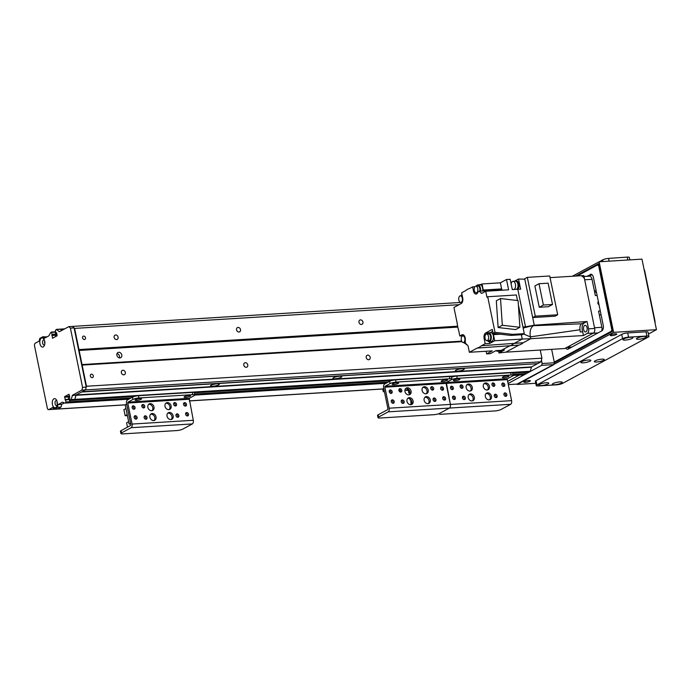 <?xml version="1.0" encoding="UTF-8"?>
<svg xmlns="http://www.w3.org/2000/svg" width="691" height="691" viewBox="0 0 691 691"><rect width="100%" height="100%" fill="white"/><g stroke="black" fill="none" stroke-linecap="round" stroke-linejoin="round"><path stroke-width="1.04" d="M81.866 390.13L72.46 395.217L71.182 399.597L70.024 400.452L69.048 394.25L64.626 396.625L66.086 402.577L65.058 403.112L62.492 402.171L58.061 404.563L57.344 407.301L54.287 408.96L52.706 407.457L48.88 409.53A2.211 1.218 86.5 0 1 48.577 409.616A2.211 1.218 86.5 0 1 47.299 408.036L34.55 345.941A2.211 1.218 86.5 0 1 35.267 343.202L39.085 341.138L39.802 338.4L42.859 336.75L44.44 338.245L48.871 335.852L50.668 332.526L51.6 332.025L52.576 338.219L56.999 335.843L56.645 332.898L55.79 332.423L55.384 330.488L56.472 329.391L59.331 331.74L68.832 326.627L70.413 328.13L82.583 387.392L81.866 390.13L85.537 389.905L82.099 391.762L537.52 363.673L540.958 361.816L85.537 389.905L86.487 386.252L74.611 328.398L72.503 326.402L74.084 327.897L86.254 387.167L85.537 389.905L76.131 394.984L81.616 392.022L537.183 363.691M540.25 350.043L541.917 358.163L540.958 361.816M83.628 336.085A1.814 1.46 -118.4 0 1 84.846 339.419A1.814 1.46 -118.4 0 1 83.127 336.232A1.814 1.46 -118.4 0 1 83.628 336.085M91.454 374.194A1.814 1.46 -118.4 0 1 92.672 377.519A1.814 1.46 -118.4 0 1 90.944 374.332A1.814 1.46 -118.4 0 1 91.454 374.194M123.819 374.842A2.384 1.926 -118.4 0 1 121.478 373.08A2.384 1.926 -118.4 0 1 122.212 370.454A2.384 1.926 -118.4 0 1 125.045 371.637A2.384 1.926 -118.4 0 1 124.484 374.652A2.384 1.926 -118.4 0 1 123.819 374.842M116.58 339.557A2.384 1.926 -118.4 0 1 114.24 337.795A2.384 1.926 -118.4 0 1 114.974 335.17A2.384 1.926 -118.4 0 1 117.798 336.353A2.384 1.926 -118.4 0 1 117.245 339.367A2.384 1.926 -118.4 0 1 116.58 339.557M246.246 367.284A2.384 1.926 -118.4 0 1 243.906 365.53A2.384 1.926 -118.4 0 1 244.64 362.896A2.384 1.926 -118.4 0 1 247.464 364.079A2.384 1.926 -118.4 0 1 246.912 367.102A2.384 1.926 -118.4 0 1 246.246 367.284M239 332.008A2.384 1.926 -118.4 0 1 236.668 330.246A2.384 1.926 -118.4 0 1 237.402 327.62A2.384 1.926 -118.4 0 1 240.226 328.804A2.384 1.926 -118.4 0 1 239.665 331.818A2.384 1.926 -118.4 0 1 239 332.008M368.666 359.735A2.384 1.926 -118.4 0 1 366.334 357.973A2.384 1.926 -118.4 0 1 367.068 355.347A2.384 1.926 -118.4 0 1 369.892 356.53A2.384 1.926 -118.4 0 1 369.331 359.545A2.384 1.926 -118.4 0 1 368.666 359.735M361.428 324.459A2.384 1.926 -118.4 0 1 359.087 322.697A2.384 1.926 -118.4 0 1 359.821 320.071A2.384 1.926 -118.4 0 1 362.654 321.255A2.384 1.926 -118.4 0 1 362.093 324.269A2.384 1.926 -118.4 0 1 361.428 324.459M119.37 357.903A2.945 2.375 61.6 0 0 117.029 353.576M119.923 357.938A2.945 2.375 -118.4 0 1 117.038 355.77A2.945 2.375 -118.4 0 1 117.945 352.531A2.945 2.375 -118.4 0 1 121.435 353.991A2.945 2.375 -118.4 0 1 120.744 357.705A2.945 2.375 -118.4 0 1 119.923 357.938M461.251 302.425L68.832 326.627M459.074 304.688L74.611 328.398M457.641 326.212L78.955 349.568M457.813 327.093L78.722 350.475M461.666 341.147L81.616 364.589M461.942 341.665L82.143 365.09M541.917 358.163L86.487 386.252M508.084 383.505L541.684 365.34L553.932 364.589L517.974 384.023L508.308 384.619M553.932 364.589L554.407 362.758L542.159 363.518L541.684 365.34M542.159 363.518L541.433 359.985M551.651 349.344L554.407 362.758L612.546 331.335L598.639 263.608L575.612 276.055M341.147 377.251A4.561 0.941 -11.6 0 1 335.757 378.703A4.561 0.941 -11.6 0 1 332.941 378.184A4.561 0.941 -11.6 0 1 337.165 376.56A4.561 0.941 -11.6 0 1 341.682 376.396A4.561 0.941 -11.6 0 1 341.147 377.251M463.575 369.702A4.561 0.941 -11.6 0 1 458.185 371.145A4.561 0.941 -11.6 0 1 455.369 370.635A4.561 0.941 -11.6 0 1 459.593 369.011A4.561 0.941 -11.6 0 1 464.11 368.839A4.561 0.941 -11.6 0 1 463.575 369.702M218.727 384.801A4.561 0.941 -11.6 0 1 213.329 386.252A4.561 0.941 -11.6 0 1 210.522 385.742A4.561 0.941 -11.6 0 1 214.737 384.11A4.561 0.941 -11.6 0 1 219.263 383.946A4.561 0.941 -11.6 0 1 218.727 384.801M528.995 372.138L530.282 371.274L531.56 366.895L537.045 363.932M72.235 395.563L76.131 394.984L74.861 399.363L75.906 395.338L531.327 367.249M70.957 399.951L74.861 399.363L73.695 400.227L74.628 399.718L136.982 395.874M134.209 396.504L73.574 400.236M64.626 396.625L68.305 396.401L69.541 395.727L68.159 396.945L68.305 396.401L69.661 396.314M64.98 399.571L68.651 399.346L68.159 396.945L68.72 399.536L69.515 399.294M65.844 400.046L69.255 399.502L69.912 401.765L69.618 399.813M524.279 374.747L513.145 375.438L524.184 374.781L525.333 374.004L525.074 372.397M66.232 402.326L130.297 398.37M66.086 402.577L69.895 402.145L68.824 402.853L69.756 402.352L129.778 398.647M507.626 381.302L507.678 381.294A2.211 1.218 -93.5 0 0 507.971 381.207L519.321 375.075M48.88 409.53L52.551 409.305L53.889 408.58L52.551 409.305A2.211 1.218 86.5 0 1 52.248 409.392A2.211 1.218 -93.5 0 0 52.551 409.305L125.296 404.814M58.061 404.563L61.732 404.339L64.453 402.87L61.732 404.339L61.015 407.077L57.958 408.735L54.287 408.96M406.697 388.48L405.669 388.549M484.408 383.686L483.752 384.041M384.377 391.443L383.712 391.806L383.185 391.305L382.71 389.007M409.219 390.234L406.36 390.406L407.889 389.577L404.883 390.501M400.633 390.76L399.009 390.864M390.64 391.374L389.197 391.469M384.438 391.762L383.712 391.806M407.889 389.577L408.649 389.534L407.889 389.577M523.597 334.021L530.36 336.863L530.731 338.685L583.385 335.55L582.712 331.784A5.891 3.256 86.5 0 1 584.88 322.766M583.385 335.55L587.367 333.399A3.68 2.038 86.5 0 0 588.551 328.838L587.048 321.505L534.247 325.193L523.147 328.087M582.712 331.784L580.285 331.982L579.974 329.771C579.663 326.981 580.181 324.986 581.537 323.777L587.048 321.505M585.985 331.818A3.317 1.831 -93.5 0 0 587.125 328.113A3.317 1.831 -93.5 0 0 585.13 325.331A3.317 1.831 -93.5 0 0 583.506 328.752A3.317 1.831 -93.5 0 0 585.536 331.948A3.317 1.831 -93.5 0 0 585.985 331.818M550.062 277.627L583.809 275.545L594.675 328.467L588.551 328.838M463.393 335.774L459.809 335.999L461.925 334.85A4.561 2.522 -93.5 0 1 462.547 334.669A4.561 2.522 -93.5 0 1 465.155 341.337L465.561 343.306A29.817 16.498 86.5 0 0 467.634 345.275A1.468 0.812 -93.5 0 1 468.109 346.191L469.362 352.28L477.118 348.091L518.906 345.085L505.786 352.168L564.797 348.532L593.483 333.027A3.68 2.038 -93.5 0 0 594.675 328.467M474.38 290.721L473.413 290.773L472.609 286.877L469.733 288.432A30.188 16.696 86.5 0 0 465.363 290.799L461.657 292.794L462.694 297.864A4.561 2.522 -93.5 0 1 461.225 303.522L453.952 307.452L457.071 322.619A30.188 16.696 86.5 0 0 458.72 330.687L459.809 335.999M518.906 345.085A29.739 16.454 -93.5 0 0 523.277 342.719L481.489 345.725A30.188 16.696 86.5 0 1 477.118 348.091M579.974 329.771L530.36 336.863C529.565 331.49 530.533 327.776 533.262 325.737L581.537 323.777M486.127 351.244L486.671 353.887L490.342 353.662L495.931 350.639L501.433 350.302L509.198 346.105A30.188 16.696 -93.5 0 0 513.568 343.747L522.241 339.056L530.731 338.685L523.277 342.719M466.684 344.455L466.192 344.723L465.993 343.772M466.192 344.723L466.926 344.671M486.671 353.887L492.251 350.873L469.362 352.28M481.489 345.725L485.194 343.721L484.158 338.65L485.125 338.59M493.098 333.356L510.649 335.403L512.558 334.366L495.006 332.319L493.098 333.356L492.286 329.4L485.626 333.002A4.561 2.522 -93.5 0 0 484.158 338.65M495.006 332.319L487.708 296.75L486.939 297.156L485.721 291.231L481.886 293.304A1.468 0.812 -93.5 0 1 481.687 293.364A1.468 0.812 -93.5 0 1 481.212 293.131L482.335 293.07M502.547 290.194A29.817 16.498 -93.5 0 0 502.115 289.831A1.468 0.812 86.5 0 1 501.631 288.916L483.268 290.047A1.468 0.812 -93.5 0 0 483.752 290.971A29.817 16.498 -93.5 0 0 483.674 290.902L479.139 291.187A29.817 16.498 86.5 0 1 481.212 293.131M479.139 291.187L478.068 291.766A4.561 2.522 -93.5 0 1 476.064 294.055A4.561 2.522 -93.5 0 1 473.413 290.773M501.433 350.302L504.473 349.983L498.954 352.963L498.591 351.175M505.786 352.168L498.954 352.963M522.241 339.056L521.36 334.738L522.241 339.056L494.696 340.758L489.729 343.444L485.194 343.721M461.821 303.029A4.414 2.444 86.5 0 1 461.243 302.408M460.828 295.8A4.414 2.444 86.5 0 1 462.037 294.66M461.217 302.304A3.317 1.831 86.5 0 1 460.776 302.442A3.317 1.831 86.5 0 1 458.738 299.246A3.317 1.831 86.5 0 1 460.361 295.826A3.317 1.831 86.5 0 1 462.357 298.607A3.317 1.831 86.5 0 1 461.217 302.304M527.319 277.359L524.711 278.758L532.683 317.566L535.283 316.158L527.319 277.359L549.716 275.977L557.689 314.776L555.089 316.184L532.683 317.566L534.247 325.193L525.505 326.8L523.13 327.975M524.806 279.181L518.535 279.026L520.625 289.192L517.801 289.253L525.505 326.8L522.923 326.964M517.801 289.253L512.29 289.598L510.174 279.294L506.503 279.518L500.388 282.826L501.631 288.916M485.721 291.231L508.619 289.823L506.503 279.518M492.683 331.352L490.161 332.716A4.561 2.522 86.5 0 0 490.152 332.725M493.607 333.416A6.772 3.749 -93.5 0 0 493.434 334.625L500.327 334.202M494.696 340.758L493.434 334.625M489.349 341.622L489.729 343.444M489.124 341.639L491.327 341.501A4.414 2.444 -93.5 0 0 491.923 341.328A4.414 2.444 -93.5 0 0 493.443 336.387A4.414 2.444 -93.5 0 0 490.783 332.682L488.58 332.82A4.414 2.444 86.5 0 1 491.241 336.526A4.414 2.444 86.5 0 1 489.72 341.458A4.414 2.444 86.5 0 1 489.124 341.639A4.414 2.444 86.5 0 1 487.44 340.637M487.034 334.021A4.414 2.444 86.5 0 1 488.58 332.82M486.974 340.663L489.055 340.533A3.317 1.831 -93.5 0 0 489.504 340.404A3.317 1.831 -93.5 0 0 490.645 336.707A3.317 1.831 -93.5 0 0 488.649 333.926L486.568 334.047A3.317 1.831 86.5 0 1 488.563 336.828A3.317 1.831 86.5 0 1 487.423 340.533A3.317 1.831 86.5 0 1 486.974 340.663A3.317 1.831 86.5 0 1 484.944 337.467A3.317 1.831 86.5 0 1 486.568 334.047M512.558 334.366L524.288 333.641L522.379 334.677L510.649 335.403M524.288 333.641L518.371 304.817M517.49 300.525L516.358 294.979L487.708 296.75M498.116 327.525L515.676 329.572L519.882 327.301L502.322 325.254L498.116 327.525L496.319 300.818L500.526 298.547L518.086 300.594L519.882 327.301M502.322 325.254L500.526 298.547M483.268 290.047L482.024 283.958L500.388 282.826M479.226 284.856A4.656 2.574 86.5 0 1 480.029 284.562A4.656 2.574 86.5 0 1 480.686 284.675L482.024 283.958M482.629 290.971A4.414 2.444 -93.5 0 0 480.038 284.804L477.835 284.942A4.414 2.444 86.5 0 1 480.426 291.11M472.609 286.877L474.881 286.739M518.535 279.026L514.398 281.263M511.746 282.222L510.779 282.239M517.689 289.261A4.345 2.401 -93.5 0 0 518.906 284.329A4.345 2.401 -93.5 0 0 516.324 280.926L515.469 280.978A4.345 2.401 86.5 0 1 518.051 284.39A4.345 2.401 86.5 0 1 516.833 289.313M514.726 281.246A4.345 2.401 86.5 0 1 515.469 280.978M516.376 289.339A4.12 2.28 -93.5 0 0 516.548 289.261A4.12 2.28 -93.5 0 0 517.965 284.657A4.12 2.28 -93.5 0 0 515.486 281.194L513.033 281.349A4.12 2.28 86.5 0 1 515.512 284.804A4.12 2.28 86.5 0 1 514.104 289.408A4.12 2.28 86.5 0 1 513.923 289.494M513.154 289.538A4.12 2.28 86.5 0 1 512.143 288.855M511.115 283.863A4.12 2.28 86.5 0 1 513.033 281.349M477.274 293.373A4.414 2.444 86.5 0 1 476.695 292.759M476.289 286.143A4.414 2.444 86.5 0 1 477.835 284.942M479.727 291.153A3.317 1.831 -93.5 0 0 479.632 287.724A3.317 1.831 -93.5 0 0 477.904 286.048L475.823 286.169A3.317 1.831 86.5 0 1 477.818 288.95A3.317 1.831 86.5 0 1 476.678 292.656A3.317 1.831 86.5 0 1 476.229 292.785A3.317 1.831 86.5 0 1 474.199 289.589A3.317 1.831 86.5 0 1 475.823 286.169M557.689 314.776L535.283 316.158M539.256 307.27L534.877 285.962L539.006 283.733L548.127 283.172L552.506 304.481L548.378 306.709L539.256 307.27L543.385 305.042L539.006 283.733M552.506 304.481L543.385 305.042M501.355 350.311A4.345 2.401 86.5 0 1 500.526 351.14A4.345 2.401 86.5 0 1 499.938 351.313L500.794 351.261A4.345 2.401 -93.5 0 0 501.381 351.088A4.345 2.401 -93.5 0 0 502.236 350.216M499.938 351.313A4.345 2.401 86.5 0 1 499.17 351.14M498.703 350.475A4.12 2.28 86.5 0 1 498.03 351.08A4.12 2.28 86.5 0 1 497.477 351.244L499.921 351.097A4.12 2.28 -93.5 0 0 500.483 350.933A4.12 2.28 -93.5 0 0 501.148 350.32M497.477 351.244A4.12 2.28 86.5 0 1 496.164 350.631M465.691 343.444A4.414 2.444 86.5 0 1 465.423 343.496A4.414 2.444 86.5 0 1 463.739 342.494M463.333 335.878A4.414 2.444 86.5 0 1 463.834 335.195M463.272 342.52A3.317 1.831 86.5 0 1 461.243 339.324A3.317 1.831 86.5 0 1 462.866 335.904A3.317 1.831 86.5 0 1 464.862 338.685A3.317 1.831 86.5 0 1 463.721 342.39A3.317 1.831 86.5 0 1 463.272 342.52L465.354 342.39A3.317 1.831 -93.5 0 0 465.371 342.39M584.007 276.495L589.458 276.158A4.414 2.444 86.5 0 1 592.023 279.328L595.357 295.558L597.102 295.446M600.289 310.967L598.544 311.08L601.878 327.301L594.528 327.759L584.681 279.777A4.414 2.444 -93.5 0 0 582.116 276.607M599.011 304.74A1.814 1.46 -118.4 0 1 598.38 301.673M566.49 347.461A4.414 2.444 -93.5 0 0 567.095 347.288L593.103 333.235L598 332.932M601.878 327.301A4.414 2.444 86.5 0 1 601.749 330.903M612.148 329.4L611.25 331.257L612.511 331.179M611.25 331.257L554.26 362.058M577.244 275.951L597.637 264.929L598.691 265.931L611.734 329.426M586.702 276.331L591.453 274.344M565.748 348.014A4.414 2.444 -93.5 0 0 567.57 349.231A4.414 2.444 -93.5 0 0 568.166 349.059L601.826 330.859A4.414 2.444 -93.5 0 0 603.252 325.392L593.405 277.411A4.414 2.444 -93.5 0 0 590.84 274.241A4.414 2.444 -93.5 0 0 590.235 274.413M598.898 264.852L597.637 264.929M596.022 290.496L596.091 290.488A4.414 2.444 -93.5 0 0 596.022 290.496L594.485 291.317M599.408 315.312L600.945 314.483A4.414 2.444 -93.5 0 0 601.006 314.448M567.924 347.374A4.414 2.444 -93.5 0 0 568.883 348.67M589.155 276.175L591.971 274.655M525.359 382.373A3.317 0.682 -11.6 0 1 523.83 382.106A3.317 0.682 -11.6 0 1 526.939 380.776A3.317 0.682 -11.6 0 1 530.325 380.776A3.317 0.682 -11.6 0 1 528.71 381.726A3.317 0.682 -11.6 0 1 525.359 382.373M611.803 335.653A3.317 0.682 -11.6 0 1 610.283 335.385A3.317 0.682 -11.6 0 1 613.383 334.047A3.317 0.682 -11.6 0 1 616.769 334.055A3.317 0.682 -11.6 0 1 615.163 335.005A3.317 0.682 -11.6 0 1 611.803 335.653M572.338 276.253L599.114 261.777L613.599 332.336L517.136 384.075M517.205 384.429L535.767 383.289M613.599 332.336L656.45 329.693L648.46 334.012M599.114 261.777L641.965 259.134L656.45 329.693M426.468 396.608A3.68 2.971 -118.4 0 1 430.078 399.32A3.68 2.971 -118.4 0 1 428.938 403.38A3.68 2.971 -118.4 0 1 424.576 401.549A3.68 2.971 -118.4 0 1 425.44 396.902A3.68 2.971 -118.4 0 1 426.468 396.608M428.282 403.613A3.68 2.971 61.6 0 0 428.679 399.588A3.68 2.971 61.6 0 0 425.241 397.273A3.68 2.971 61.6 0 0 424.879 397.316M409.331 397.671A3.68 2.971 -118.4 0 1 412.933 400.383A3.68 2.971 -118.4 0 1 411.801 404.434A3.68 2.971 -118.4 0 1 407.44 402.611A3.68 2.971 -118.4 0 1 408.303 397.956A3.68 2.971 -118.4 0 1 409.331 397.671M411.145 404.676A3.68 2.971 61.6 0 0 411.542 400.642A3.68 2.971 61.6 0 0 408.105 398.327A3.68 2.971 61.6 0 0 407.742 398.379M407.301 387.789A3.68 2.971 -118.4 0 1 410.912 390.501A3.68 2.971 -118.4 0 1 409.772 394.552A3.68 2.971 -118.4 0 1 405.41 392.73A3.68 2.971 -118.4 0 1 406.273 388.074A3.68 2.971 -118.4 0 1 407.301 387.789M409.115 394.794A3.68 2.971 61.6 0 0 409.513 390.769A3.68 2.971 61.6 0 0 406.075 388.454A3.68 2.971 61.6 0 0 405.712 388.497M424.438 386.735A3.68 2.971 -118.4 0 1 428.049 389.448A3.68 2.971 -118.4 0 1 426.917 393.499A3.68 2.971 -118.4 0 1 422.555 391.676A3.68 2.971 -118.4 0 1 423.41 387.02A3.68 2.971 -118.4 0 1 424.438 386.735M426.252 393.74A3.68 2.971 61.6 0 0 426.658 389.707A3.68 2.971 61.6 0 0 423.22 387.392A3.68 2.971 61.6 0 0 422.849 387.444M403.06 403.38A1.814 1.46 -118.4 0 1 401.842 400.054A1.814 1.46 -118.4 0 1 403.57 403.242A1.814 1.46 -118.4 0 1 403.06 403.38M402.853 403.38A1.814 1.46 61.6 0 0 401.341 400.581M432.575 390.13A1.814 1.46 -118.4 0 1 431.357 386.805A1.814 1.46 -118.4 0 1 433.084 389.992A1.814 1.46 -118.4 0 1 432.575 390.13M432.367 390.13A1.814 1.46 61.6 0 0 430.847 387.323M393.127 403.285A1.814 1.46 -118.4 0 1 391.909 399.951A1.814 1.46 -118.4 0 1 393.628 403.138A1.814 1.46 -118.4 0 1 393.127 403.285M392.911 403.276A1.814 1.46 61.6 0 0 391.4 400.478M442.516 390.234A1.814 1.46 -118.4 0 1 441.299 386.908A1.814 1.46 -118.4 0 1 443.017 390.087A1.814 1.46 -118.4 0 1 442.516 390.234M442.3 390.225A1.814 1.46 61.6 0 0 440.789 387.426M444.546 400.106A1.814 1.46 -118.4 0 1 443.328 396.781A1.814 1.46 -118.4 0 1 445.047 399.968A1.814 1.46 -118.4 0 1 444.546 400.106M444.33 400.106A1.814 1.46 61.6 0 0 442.819 397.308M391.097 393.404A1.814 1.46 -118.4 0 1 389.879 390.078A1.814 1.46 -118.4 0 1 391.598 393.265A1.814 1.46 -118.4 0 1 391.097 393.404M390.881 393.404A1.814 1.46 61.6 0 0 389.37 390.596M434.889 401.419A1.814 1.46 -118.4 0 1 433.68 398.094A1.814 1.46 -118.4 0 1 435.399 401.281A1.814 1.46 -118.4 0 1 434.889 401.419M434.682 401.419A1.814 1.46 61.6 0 0 433.171 398.612M400.745 392.091A1.814 1.46 -118.4 0 1 399.528 388.765A1.814 1.46 -118.4 0 1 401.246 391.952A1.814 1.46 -118.4 0 1 400.745 392.091M400.538 392.091A1.814 1.46 61.6 0 0 399.018 389.292M395.572 379.851A4.414 0.916 168.4 0 0 389.603 381.311L384.637 384.006A3.092 1.71 -93.5 0 0 383.635 387.832L387.953 408.856L387.763 409.59L378.202 414.755A4.414 0.916 168.4 0 0 377.545 415.421L378.003 417.675A4.414 0.916 -11.6 0 1 378.659 417.019L388.221 411.845A2.945 1.632 -93.5 0 0 389.171 408.2L384.861 387.176L385.094 386.26L390.07 383.574A4.414 0.916 -11.6 0 1 396.038 382.106L395.572 379.851L449.444 376.526L449.901 378.78L396.038 382.106M449.901 378.78A4.414 0.916 -11.6 0 1 451.94 379.134L451.473 376.88A4.414 0.916 168.4 0 0 449.444 376.526M451.94 379.134A4.414 0.916 -11.6 0 1 451.283 379.8A4.414 0.916 -11.6 0 1 457.252 378.331L456.786 376.068A4.414 0.916 168.4 0 0 451.543 377.208M513.145 375.36L512.687 373.105A4.414 0.916 168.4 0 0 510.649 372.751L511.115 375.006A4.414 0.916 -11.6 0 1 513.145 375.36A4.414 0.916 -11.6 0 1 512.497 376.025L507.522 378.711L507.28 379.618L511.599 400.65A2.945 1.632 -93.5 0 1 510.649 404.295L501.087 409.461A4.414 0.916 -11.6 0 1 495.119 410.929L441.255 414.255A4.414 0.916 -11.6 0 1 439.217 413.9A4.414 0.916 -11.6 0 1 439.873 413.244A4.414 0.916 -11.6 0 1 433.905 414.704L380.041 418.029A4.414 0.916 -11.6 0 1 378.003 417.675M510.649 404.295L449.435 408.07L439.873 413.244L449.435 408.07A2.945 1.632 -93.5 0 0 450.385 404.425L446.075 383.393L446.308 382.486L451.283 379.8L446.308 382.486L385.094 386.26M398.18 383.436A3.317 0.682 -11.6 0 1 394.596 384.446A3.317 0.682 -11.6 0 1 392.177 384.274A3.317 0.682 -11.6 0 1 395.287 382.935A3.317 0.682 -11.6 0 1 398.672 382.944A3.317 0.682 -11.6 0 1 398.18 383.436M447.146 380.421A3.317 0.682 -11.6 0 1 443.57 381.423A3.317 0.682 -11.6 0 1 441.152 381.251A3.317 0.682 -11.6 0 1 444.261 379.92A3.317 0.682 -11.6 0 1 447.638 379.92A3.317 0.682 -11.6 0 1 447.146 380.421M408.951 392.954L408.511 390.83L408.718 393.075L409.936 392.894M408.718 393.075L409.927 392.998M408.511 390.83L409.521 390.769M409.893 398.802L410.195 400.244L411.283 400.175M410.195 400.244L411.214 400.072M410.419 400.115L410.186 398.992M411.318 404.477L410.722 401.583L411.853 401.514M410.722 401.583L411.102 404.684M487.682 392.834A3.68 2.971 -118.4 0 1 491.284 395.546A3.68 2.971 -118.4 0 1 490.152 399.597A3.68 2.971 -118.4 0 1 485.79 397.774A3.68 2.971 -118.4 0 1 486.654 393.127A3.68 2.971 -118.4 0 1 487.682 392.834M489.496 399.839A3.68 2.971 61.6 0 0 489.893 395.813A3.68 2.971 61.6 0 0 486.455 393.499A3.68 2.971 61.6 0 0 486.093 393.542M470.545 393.887A3.68 2.971 -118.4 0 1 474.147 396.608A3.68 2.971 -118.4 0 1 473.015 400.659A3.68 2.971 -118.4 0 1 468.653 398.828A3.68 2.971 -118.4 0 1 469.517 394.181A3.68 2.971 -118.4 0 1 470.545 393.887M472.359 400.901A3.68 2.971 61.6 0 0 472.756 396.867A3.68 2.971 61.6 0 0 469.319 394.552A3.68 2.971 61.6 0 0 468.956 394.604M468.515 384.015A3.68 2.971 -118.4 0 1 472.117 386.727A3.68 2.971 -118.4 0 1 470.986 390.778A3.68 2.971 -118.4 0 1 466.624 388.955A3.68 2.971 -118.4 0 1 467.487 384.3A3.68 2.971 -118.4 0 1 468.515 384.015M470.329 391.02A3.68 2.971 61.6 0 0 470.726 386.986A3.68 2.971 61.6 0 0 467.289 384.671A3.68 2.971 61.6 0 0 466.926 384.723M485.652 382.952A3.68 2.971 -118.4 0 1 489.263 385.673A3.68 2.971 -118.4 0 1 488.131 389.724A3.68 2.971 -118.4 0 1 483.76 387.893A3.68 2.971 -118.4 0 1 484.624 383.246A3.68 2.971 -118.4 0 1 485.652 382.952M487.466 389.966A3.68 2.971 61.6 0 0 487.872 385.932A3.68 2.971 61.6 0 0 484.426 383.617A3.68 2.971 61.6 0 0 484.063 383.669M464.274 399.605A1.814 1.46 -118.4 0 1 463.056 396.28A1.814 1.46 -118.4 0 1 464.784 399.467A1.814 1.46 -118.4 0 1 464.274 399.605M464.067 399.605A1.814 1.46 61.6 0 0 462.547 396.807M493.789 386.355A1.814 1.46 -118.4 0 1 492.571 383.03A1.814 1.46 -118.4 0 1 494.29 386.209A1.814 1.46 -118.4 0 1 493.789 386.355M493.581 386.347A1.814 1.46 61.6 0 0 492.061 383.548M454.341 399.502A1.814 1.46 -118.4 0 1 453.123 396.176A1.814 1.46 -118.4 0 1 454.842 399.363A1.814 1.46 -118.4 0 1 454.341 399.502M454.125 399.502A1.814 1.46 61.6 0 0 452.614 396.703M503.73 386.459A1.814 1.46 -118.4 0 1 502.512 383.125A1.814 1.46 -118.4 0 1 504.231 386.312A1.814 1.46 -118.4 0 1 503.73 386.459M503.514 386.45A1.814 1.46 61.6 0 0 502.003 383.652M505.752 396.332A1.814 1.46 -118.4 0 1 504.542 393.006A1.814 1.46 -118.4 0 1 506.261 396.193A1.814 1.46 -118.4 0 1 505.752 396.332M505.544 396.332A1.814 1.46 61.6 0 0 504.033 393.533M452.311 389.629A1.814 1.46 -118.4 0 1 451.093 386.304A1.814 1.46 -118.4 0 1 452.812 389.482A1.814 1.46 -118.4 0 1 452.311 389.629M452.095 389.62A1.814 1.46 61.6 0 0 450.584 386.822M496.103 397.645A1.814 1.46 -118.4 0 1 494.886 394.319A1.814 1.46 -118.4 0 1 496.613 397.498A1.814 1.46 -118.4 0 1 496.103 397.645M495.896 397.636A1.814 1.46 61.6 0 0 494.385 394.837M461.959 388.316A1.814 1.46 -118.4 0 1 460.742 384.991A1.814 1.46 -118.4 0 1 462.46 388.178A1.814 1.46 -118.4 0 1 461.959 388.316M461.743 388.316A1.814 1.46 61.6 0 0 460.232 385.518M510.649 372.751L456.786 376.068M511.115 375.006L457.252 378.331M388.221 411.845L449.435 408.07A2.945 1.632 -93.5 0 0 450.385 404.425L446.308 382.486L507.522 378.711M459.394 379.661A3.317 0.682 -11.6 0 1 455.81 380.672A3.317 0.682 -11.6 0 1 453.391 380.499A3.317 0.682 -11.6 0 1 456.501 379.16A3.317 0.682 -11.6 0 1 459.886 379.169A3.317 0.682 -11.6 0 1 459.394 379.661M508.36 376.647A3.317 0.682 -11.6 0 1 504.775 377.649A3.317 0.682 -11.6 0 1 502.366 377.476A3.317 0.682 -11.6 0 1 505.467 376.137A3.317 0.682 -11.6 0 1 508.852 376.146A3.317 0.682 -11.6 0 1 508.36 376.647M169.373 412.467A3.68 2.971 -118.4 0 1 172.983 415.179A3.68 2.971 -118.4 0 1 171.852 419.23A3.68 2.971 -118.4 0 1 167.481 417.407A3.68 2.971 -118.4 0 1 168.345 412.76A3.68 2.971 -118.4 0 1 169.373 412.467M171.187 419.472A3.68 2.971 61.6 0 0 171.593 415.446A3.68 2.971 61.6 0 0 168.146 413.132A3.68 2.971 61.6 0 0 167.783 413.175M152.236 413.529A3.68 2.971 -118.4 0 1 155.838 416.241A3.68 2.971 -118.4 0 1 154.706 420.292A3.68 2.971 -118.4 0 1 150.344 418.461A3.68 2.971 -118.4 0 1 151.208 413.814A3.68 2.971 -118.4 0 1 152.236 413.529M154.05 420.534A3.68 2.971 61.6 0 0 154.447 416.5A3.68 2.971 61.6 0 0 151.009 414.185A3.68 2.971 61.6 0 0 150.647 414.237M150.206 403.648A3.68 2.971 -118.4 0 1 153.817 406.36A3.68 2.971 -118.4 0 1 152.685 410.411A3.68 2.971 -118.4 0 1 148.315 408.588A3.68 2.971 -118.4 0 1 149.178 403.933A3.68 2.971 -118.4 0 1 150.206 403.648M152.02 410.653A3.68 2.971 61.6 0 0 152.426 406.619A3.68 2.971 61.6 0 0 148.98 404.313A3.68 2.971 61.6 0 0 148.617 404.356M167.343 402.594A3.68 2.971 -118.4 0 1 170.953 405.306A3.68 2.971 -118.4 0 1 169.822 409.357A3.68 2.971 -118.4 0 1 165.46 407.526A3.68 2.971 -118.4 0 1 166.324 402.879A3.68 2.971 -118.4 0 1 167.343 402.594M169.157 409.599A3.68 2.971 61.6 0 0 169.563 405.565A3.68 2.971 61.6 0 0 166.125 403.25A3.68 2.971 61.6 0 0 165.754 403.302M145.974 419.238A1.814 1.46 -118.4 0 1 144.756 415.913A1.814 1.46 -118.4 0 1 146.475 419.1A1.814 1.46 -118.4 0 1 145.974 419.238M145.758 419.238A1.814 1.46 61.6 0 0 144.246 416.44M175.479 405.988A1.814 1.46 -118.4 0 1 174.27 402.663A1.814 1.46 -118.4 0 1 175.989 405.85A1.814 1.46 -118.4 0 1 175.479 405.988M175.272 405.988A1.814 1.46 61.6 0 0 173.761 403.181M136.032 419.143A1.814 1.46 -118.4 0 1 134.814 415.809A1.814 1.46 -118.4 0 1 136.533 418.996A1.814 1.46 -118.4 0 1 136.032 419.143M135.816 419.135A1.814 1.46 61.6 0 0 134.304 416.336M185.421 406.092A1.814 1.46 -118.4 0 1 184.203 402.758A1.814 1.46 -118.4 0 1 185.922 405.945A1.814 1.46 -118.4 0 1 185.421 406.092M185.214 406.083A1.814 1.46 61.6 0 0 183.694 403.285M187.451 415.965A1.814 1.46 -118.4 0 1 186.233 412.639A1.814 1.46 -118.4 0 1 187.952 415.827A1.814 1.46 -118.4 0 1 187.451 415.965M187.235 415.965A1.814 1.46 61.6 0 0 185.724 413.166M134.002 409.262A1.814 1.46 -118.4 0 1 132.784 405.937A1.814 1.46 -118.4 0 1 134.512 409.115A1.814 1.46 -118.4 0 1 134.002 409.262M133.795 409.253A1.814 1.46 61.6 0 0 132.275 406.455M177.803 417.278A1.814 1.46 -118.4 0 1 176.585 413.952A1.814 1.46 -118.4 0 1 178.304 417.139A1.814 1.46 -118.4 0 1 177.803 417.278M177.587 417.278A1.814 1.46 61.6 0 0 176.075 414.47M143.65 407.949A1.814 1.46 -118.4 0 1 142.432 404.624A1.814 1.46 -118.4 0 1 144.16 407.811A1.814 1.46 -118.4 0 1 143.65 407.949M143.443 407.949A1.814 1.46 61.6 0 0 141.931 405.151M138.476 395.71A4.414 0.916 168.4 0 0 132.508 397.17L127.541 399.864A3.092 1.71 -93.5 0 0 126.539 403.691L130.858 424.715L130.668 425.449L121.106 430.614A4.414 0.916 168.4 0 0 120.45 431.279L120.916 433.533A4.414 0.916 -11.6 0 1 121.564 432.877L131.135 427.703A2.945 1.632 -93.5 0 0 132.085 424.058L127.766 403.034L127.999 402.119L132.974 399.433A4.414 0.916 -11.6 0 1 138.943 397.964L138.476 395.71L192.348 392.384L192.806 394.639L138.943 397.964M192.806 394.639A4.414 0.916 -11.6 0 1 194.845 394.993L194.378 392.738A4.414 0.916 168.4 0 0 192.348 392.384M194.845 394.993A4.414 0.916 -11.6 0 1 194.188 395.658L189.213 398.344L127.999 402.119M189.213 398.344L193.29 420.283A2.945 1.632 -93.5 0 1 192.34 423.929L182.778 429.102A4.414 0.916 -11.6 0 1 176.81 430.562L122.946 433.888A4.414 0.916 -11.6 0 1 120.916 433.533M141.085 399.294A3.317 0.682 -11.6 0 1 137.5 400.305A3.317 0.682 -11.6 0 1 135.091 400.132A3.317 0.682 -11.6 0 1 138.191 398.793A3.317 0.682 -11.6 0 1 141.577 398.802A3.317 0.682 -11.6 0 1 141.085 399.294M190.06 396.28A3.317 0.682 -11.6 0 1 186.475 397.282A3.317 0.682 -11.6 0 1 184.056 397.109A3.317 0.682 -11.6 0 1 187.166 395.779A3.317 0.682 -11.6 0 1 190.543 395.779A3.317 0.682 -11.6 0 1 190.06 396.28M130.564 423.289L129.131 424.058L125.192 404.874L126.626 404.097M127.394 415.602L125.14 415.74L123.896 409.677L125.952 408.562M129.131 424.058L130.703 423.963M125.14 415.74L127.196 414.635M128.647 421.691L126.591 422.797L127.481 427.168M546.426 382.728A5.079 1.054 -11.6 0 1 548.602 382.935A5.079 1.054 -11.6 0 1 543.998 385.181A5.079 1.054 -11.6 0 1 538.876 384.93A5.079 1.054 -11.6 0 1 546.426 382.728M630.581 337.243A5.079 1.054 -11.6 0 1 632.757 337.45A5.079 1.054 -11.6 0 1 628.145 339.696A5.079 1.054 -11.6 0 1 623.032 339.454A5.079 1.054 -11.6 0 1 630.581 337.243M588.499 359.985A5.079 1.054 -11.6 0 1 590.684 360.192A5.079 1.054 -11.6 0 1 586.072 362.438A5.079 1.054 -11.6 0 1 580.95 362.188A5.079 1.054 -11.6 0 1 588.499 359.985M644.047 336.413A5.079 1.054 -11.6 0 1 646.223 336.621A5.079 1.054 -11.6 0 1 641.619 338.866A5.079 1.054 -11.6 0 1 636.497 338.616A5.079 1.054 -11.6 0 1 644.047 336.413M559.891 381.89A5.079 1.054 -11.6 0 1 562.068 382.106A5.079 1.054 -11.6 0 1 557.464 384.351A5.079 1.054 -11.6 0 1 552.342 384.101A5.079 1.054 -11.6 0 1 559.891 381.89M601.965 359.156A5.079 1.054 -11.6 0 1 604.15 359.363A5.079 1.054 -11.6 0 1 599.538 361.609A5.079 1.054 -11.6 0 1 594.415 361.358A5.079 1.054 -11.6 0 1 601.965 359.156M556.644 384.818A4.414 0.916 168.4 0 0 562.604 383.358L648.288 337.044A4.414 0.916 168.4 0 0 648.944 336.387A4.414 0.916 168.4 0 0 646.914 336.033L628.551 337.165A4.414 0.916 168.4 0 0 622.582 338.633L536.898 384.939A4.414 0.916 168.4 0 0 536.242 385.604A4.414 0.916 168.4 0 0 538.272 385.958L556.644 384.818M648.944 336.387L648.08 332.155A4.414 0.916 168.4 0 0 646.042 331.801L627.678 332.932A4.414 0.916 168.4 0 0 621.71 334.401L536.026 380.706A4.414 0.916 168.4 0 0 535.378 381.372L536.242 385.604M644.047 269.248A4.414 2.444 86.5 0 1 644.755 271.148L654.887 320.538A4.414 2.444 86.5 0 1 655.025 322.749M599.313 261.768L602.638 259.902A4.414 0.916 -11.6 0 1 608.564 258.408L627.229 257.112A4.414 0.916 -11.6 0 1 629.354 257.458L629.855 259.885M56.679 329.374L60.247 329.132L61.758 330.453L60.462 329.227L64.496 328.976M51.721 332.017L55.461 331.835L55.755 336.517L55.505 335.282L57.12 335.178M44.328 339.963A2.574 1.425 -93.5 0 0 43.835 339.842A2.574 1.425 -93.5 0 0 42.574 342.494A2.574 1.425 -93.5 0 0 44.155 344.982A2.574 1.425 -93.5 0 0 44.509 344.878A2.574 1.425 -93.5 0 0 44.63 344.8M43.239 346.891A4.561 2.522 86.5 0 1 39.828 341.587A4.561 2.522 86.5 0 1 43.809 339.005A4.561 2.522 86.5 0 1 44.233 345.82A4.561 2.522 86.5 0 1 43.239 346.891M44.69 341.129A2.574 1.425 -93.5 0 0 44.846 343.6M56.783 400.642A2.574 1.425 -93.5 0 0 56.291 400.521A2.574 1.425 -93.5 0 0 55.03 403.181A2.574 1.425 -93.5 0 0 56.61 405.66A2.574 1.425 -93.5 0 0 56.964 405.557A2.574 1.425 -93.5 0 0 57.085 405.479M55.695 407.569A4.561 2.522 86.5 0 1 52.283 402.274A4.561 2.522 86.5 0 1 56.265 399.683A4.561 2.522 86.5 0 1 56.688 406.498A4.561 2.522 86.5 0 1 55.695 407.569M57.146 401.808A2.574 1.425 -93.5 0 0 57.301 404.278M42.859 336.75L46.936 336.897M57.344 407.301L61.015 407.077M65.153 403.086L68.625 402.87M65.645 399.744L69.549 399.484M82.583 387.392L86.254 387.167M70.413 328.13L74.084 327.897M56.576 329.357L60.462 329.227L56.783 329.452M51.661 332.008L55.461 331.835L56.014 334.064L55.505 335.282L51.825 335.506M537.175 363.716L82.048 391.797M531.56 366.895L72.46 395.217M530.282 371.274L71.182 399.597M530.049 371.628L511.832 372.751M455.283 376.241L450.627 376.526M394.077 380.015L193.532 392.384M529.116 372.129L512.696 373.149L529.064 372.147M391.356 380.629L194.387 392.782L391.296 380.646M134.261 396.487L70.024 400.452M69.774 396.85L64.488 397.17M525.333 373.667L512.955 374.436M388.083 382.132L194.655 394.069M130.996 397.99L66.241 401.989M525.333 374.004L513.024 374.764M387.383 382.512L194.724 394.397M525.315 374.047L513.033 374.807M387.297 382.564L194.732 394.44M130.202 398.422L66.224 402.369M525.177 374.263L513.076 375.006M386.874 382.797L194.767 394.639M385.967 383.28L194.845 395.071L385.967 383.28M383.851 388.869L189.308 400.866M485.626 333.002L490.161 332.716M483.752 290.971L502.115 289.831M593.483 333.027L587.367 333.399M463.177 334.772L461.925 334.85M584.681 279.777L592.023 279.328M567.095 347.288L571.993 346.986M389.603 381.311L390.07 383.574M378.659 417.019L378.202 414.755M511.599 400.65L389.171 408.2M507.28 379.618L384.861 387.176M132.508 397.17L132.974 399.433M192.34 423.929L131.135 427.703M121.564 432.877L121.106 430.614M193.29 420.283L132.085 424.058M188.98 399.251L127.766 403.034M536.026 380.706L536.898 384.939M621.71 334.401L622.582 338.633M627.678 332.932L628.551 337.165M646.042 331.801L646.914 336.033M627.825 260.006L627.229 257.112M609.134 261.163L608.564 258.408M602.975 261.543L602.638 259.902M60.35 329.149L64.66 328.881M51.972 334.962L57.008 334.651M52.196 334.833L56.982 334.539M52.343 334.289L56.878 334.003M51.946 332.345L55.721 332.112M51.816 332.086L55.669 331.844M51.79 332.06L55.66 331.818M59.115 331.654L59.59 331.62M52.317 337.908L53.302 337.847M524.184 374.781L513.145 375.455M385.923 383.306L194.836 395.088M128.828 399.165L68.806 402.862M383.859 388.938L189.325 400.935M125.201 404.891L48.577 409.616M462.253 295.713L460.361 295.826M462.262 302.347L460.776 302.442M481.014 284.502L480.029 284.562M477.723 292.699L476.229 292.785M464.352 335.817L462.866 335.904M594.683 292.267L596.428 292.163M566.801 347.443L571.699 347.141M60.247 329.132L64.704 328.856M65.058 403.112L68.729 402.888M65.585 399.726L69.255 399.502M69.964 400.469L73.635 400.244"/></g></svg>
